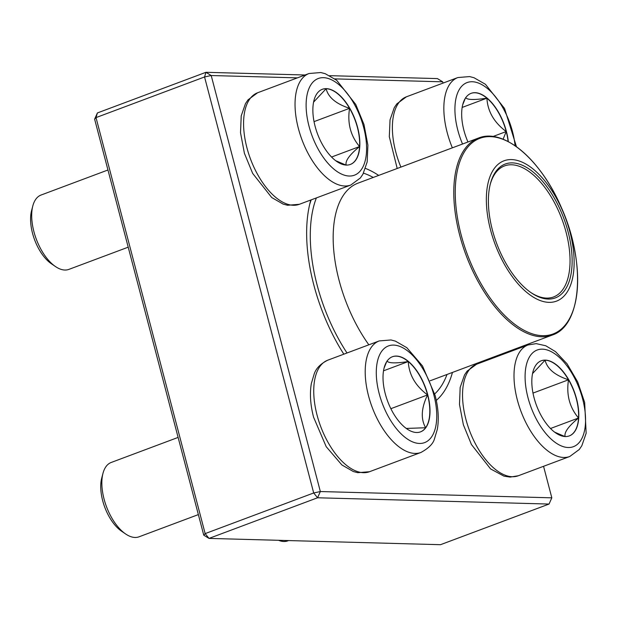 <?xml version="1.0" encoding="UTF-8"?>
<svg xmlns="http://www.w3.org/2000/svg" width="617" height="617" viewBox="0 0 617 617"><rect width="100%" height="100%" fill="white"/><g stroke="black" fill="none" stroke-linecap="round" stroke-linejoin="round"><path stroke-width="0.93" d="M203.764 535.186L205.153 533.612L209.024 538.41L440.499 544.695L549.045 504.058L317.562 497.772L209.024 538.41L203.764 535.186L94.625 119.174L96.013 117.6L205.153 533.612L313.691 492.968L204.559 76.963L96.013 117.6L97.401 112.942L205.947 72.305L305.076 74.996M329.717 75.667L437.422 78.59L442.682 81.814L334.854 78.883M452.462 372.437A127.765 64.075 -110.5 0 1 436.296 400.402M343.823 354.181A127.765 64.075 -110.5 0 1 310.228 202.199A127.765 64.075 -110.5 0 1 310.837 199.993M365.488 168.418A127.765 64.075 -110.5 0 1 378.691 175.413M297.409 77.865L211.207 75.529L320.346 491.541L551.822 497.826L543.554 466.305M513.182 350.525L512.982 349.77M443.021 83.102L442.682 81.814M311.192 199.862A122.806 61.584 69.5 0 0 309.618 204.651M94.625 119.174L97.401 112.942M205.947 72.305L204.559 76.963L211.207 75.529L205.947 72.305M313.691 492.968L317.562 497.772L320.346 491.541L313.691 492.968M551.822 497.826L549.045 504.058M467.964 141.995A40.105 20.114 -110.5 0 1 471.095 93.344A40.105 20.114 -110.5 0 1 506.418 131.483A40.105 20.114 -110.5 0 1 508.323 141.663M462.665 104.859L465.318 98.311M465.642 97.602C467.069 99.908 474.157 100.101 486.906 98.172A40.105 20.114 69.5 0 0 470.995 93.383M508.107 141.548A40.105 20.114 69.5 0 0 506.218 131.552A40.105 20.114 69.5 0 0 486.906 98.172C487.631 111.353 494.07 122.482 506.218 131.552L503.086 139.241M506.218 131.552L492.944 136.527M486.906 98.172L462.148 107.443M326.331 88.655A40.105 20.114 -110.5 0 1 356.51 123.608A40.105 20.114 -110.5 0 1 350.417 164.423A40.105 20.114 -110.5 0 1 317.524 133.912A40.105 20.114 -110.5 0 1 322.298 89.303A40.105 20.114 -110.5 0 1 326.331 88.655M107.952 169.991L41.031 195.049A39.696 19.906 69.5 0 0 32.801 205.978A39.696 19.906 69.5 0 0 55.484 266.559A39.696 19.906 69.5 0 0 64.87 270.038A39.696 19.906 69.5 0 0 68.865 269.398L128.205 247.178M55.484 266.559L51.396 263.775A34.729 17.415 -110.5 0 1 31.552 210.759L32.801 205.978M350.317 164.461A40.105 20.114 69.5 0 0 359.58 146.545C349.477 154.828 345.003 161.029 346.183 165.148M345.898 165.047L335.717 160.705M313.575 102.129L326.131 88.725A40.105 20.114 69.5 0 0 322.197 89.342M349.561 108.33A40.105 20.114 69.5 0 0 326.131 88.725C328.221 97.339 336.026 103.88 349.561 108.33C347.24 123.192 350.579 135.933 359.58 146.545A40.105 20.114 69.5 0 0 349.561 108.33L314.03 121.634M359.58 146.545L331.568 157.034M385.255 393.708A40.105 20.114 -110.5 0 1 392.451 356.726A40.105 20.114 -110.5 0 1 425.352 387.229A40.105 20.114 -110.5 0 1 420.578 431.846A40.105 20.114 -110.5 0 1 385.255 393.708M178.112 437.414L111.191 462.472A39.696 19.906 69.5 0 0 102.962 473.401A39.696 19.906 69.5 0 0 104.065 499.068A39.696 19.906 69.5 0 0 125.644 533.983A39.696 19.906 69.5 0 0 139.026 536.813L198.358 514.601M125.644 533.983L121.557 531.191A34.729 17.415 -110.5 0 1 102.677 500.649A34.729 17.415 -110.5 0 1 101.705 478.183L102.962 473.401M427.573 394.934A40.105 20.114 69.5 0 0 408.261 361.554C408.986 374.735 415.426 385.864 427.573 394.934C421.257 407.922 420.609 418.858 425.63 427.743A40.105 20.114 69.5 0 0 427.573 394.934L390.862 408.685M420.478 431.877A40.105 20.114 69.5 0 0 425.63 427.743L406.287 428.437M384.021 368.241L386.674 361.685M387.006 360.976C388.432 363.29 395.52 363.482 408.261 361.554A40.105 20.114 69.5 0 0 392.35 356.765M408.261 361.554L383.504 370.825M565.342 436.535A40.105 20.114 -110.5 0 1 535.163 401.574A40.105 20.114 -110.5 0 1 541.256 360.768A40.105 20.114 -110.5 0 1 574.149 391.271A40.105 20.114 -110.5 0 1 569.375 435.88A40.105 20.114 -110.5 0 1 565.342 436.535M278.575 540.299A39.696 19.906 69.5 0 0 283.828 541.502A39.696 19.906 69.5 0 0 287.823 540.854L288.594 540.569M532.533 373.594L545.089 360.189A40.105 20.114 69.5 0 0 541.155 360.806M568.512 379.794A40.105 20.114 69.5 0 0 545.089 360.189C547.179 368.804 554.984 375.337 568.512 379.794C566.198 394.649 569.537 407.382 578.538 418.002A40.105 20.114 69.5 0 0 568.512 379.794L532.988 393.091M569.275 435.918A40.105 20.114 69.5 0 0 578.538 418.002C568.434 426.293 563.961 432.494 565.141 436.612M564.848 436.512L554.675 432.17M578.538 418.002L550.526 428.491M447.017 374.473A121.564 60.967 -110.5 0 1 434.715 393.924M347.009 352.986A121.564 60.967 -110.5 0 1 316.382 197.918M363.482 173.146A121.564 60.967 -110.5 0 1 373.254 177.449M559.773 204.636A74.919 37.575 -110.5 0 1 543.662 301.62A74.919 37.575 -110.5 0 1 487.345 186.696A74.919 37.575 -110.5 0 1 559.773 204.636M558.408 205.862A71.449 35.832 -110.5 0 1 569.499 280.427A71.449 35.832 -110.5 0 1 531.222 292.79A71.449 35.832 -110.5 0 1 490.392 183.743A71.449 35.832 -110.5 0 1 558.408 205.862M490.207 184.475A69.96 35.084 -110.5 0 1 504.521 165.919A69.96 35.084 -110.5 0 1 556.619 206.834A69.96 35.084 -110.5 0 1 553.58 296.954A69.96 35.084 -110.5 0 1 530.605 292.365M515.072 145.766A51.604 25.875 69.5 0 0 476.378 82.37A51.604 25.875 69.5 0 0 457.799 130.164A51.604 25.875 69.5 0 0 462.534 144.023M397.201 168.48L389.304 136.704L390.037 119.883L394.255 107.69L396.831 103.872L406.395 96.815A59.541 29.863 69.5 0 0 395.705 151.72A59.541 29.863 69.5 0 0 400.903 167.099M452.361 147.833A59.541 29.863 -110.5 0 1 447.163 132.454A59.541 29.863 -110.5 0 1 457.853 77.549L469.637 76.577L474.049 77.75L485.479 84.321L504.544 108.469L516.475 146.753M349.253 176.03A51.604 25.875 69.5 0 0 353.603 102.923A51.604 25.875 69.5 0 0 306.217 101.635A51.604 25.875 69.5 0 0 349.253 176.03M299.345 204.296L287.561 205.268L283.141 204.096L271.719 197.533L252.654 173.385L244.409 153.294L240.507 132.663L241.232 115.849L245.458 103.648L248.026 99.831L257.59 92.774A59.541 29.863 69.5 0 0 248.551 153.371A59.541 29.863 69.5 0 0 293.353 205.268A59.541 29.863 69.5 0 0 299.345 204.296L350.803 185.031A59.541 29.863 -110.5 0 1 344.81 186.002A59.541 29.863 -110.5 0 1 300.009 134.105A59.541 29.863 -110.5 0 1 309.048 73.508L320.832 72.536L325.252 73.708L336.681 80.279L355.747 104.427L363.984 124.518L367.894 145.149L367.161 161.963L362.943 174.156L360.367 177.974L350.803 185.031M433.874 395.027A51.604 25.875 69.5 0 0 381.668 351.335A51.604 25.875 69.5 0 0 404.004 436.489A51.604 25.875 69.5 0 0 433.874 395.027M369.506 471.72L357.713 472.691L353.302 471.519L341.872 464.948L326.2 446.677L313.59 417.231C310.382 404.929 309.634 393.692 311.346 383.519L314.238 373.817C316.166 368.241 320.678 363.698 327.75 360.197A59.541 29.863 69.5 0 0 317.061 415.102A59.541 29.863 69.5 0 0 369.506 471.72L420.956 452.454A59.541 29.863 -110.5 0 1 372.12 407.158A59.541 29.863 -110.5 0 1 379.208 340.931L390.993 339.959L395.404 341.132L406.834 347.703L422.514 365.974L435.116 395.42C438.332 407.752 439.073 419.012 437.353 429.201L434.499 438.772C433.227 443.646 428.715 448.204 420.956 452.454M542.42 349.16A51.604 25.875 69.5 0 0 538.07 422.267A51.604 25.875 69.5 0 0 585.456 423.547A51.604 25.875 69.5 0 0 542.42 349.16M518.303 475.761L510.105 477.095L503.958 476.147L490.584 468.92L471.45 444.541L463.367 424.758L459.488 404.451L460.166 387.437L464.532 374.905L467.108 371.141L476.548 364.238A59.541 29.863 69.5 0 0 467.509 424.828A59.541 29.863 69.5 0 0 512.311 476.725A59.541 29.863 69.5 0 0 518.303 475.761L569.761 456.495A59.541 29.863 -110.5 0 1 520.918 411.2A59.541 29.863 -110.5 0 1 528.005 344.972L536.204 343.63L545.767 345.767L555.493 351.628L567.085 363.829L577.689 381.946L584.669 402.515L586.15 433.242L581.846 445.705L579.286 449.484L569.761 456.495M552.284 335.054C582.193 325.475 585.949 261.824 561.316 207.451C541.04 159.818 503.626 127.665 478.522 138.038A105.191 52.754 -110.5 0 0 473.964 273.539A105.191 52.754 -110.5 0 0 552.284 335.054L431.661 380.219A105.191 52.754 -110.5 0 1 430.126 380.743M368.85 344.81A105.191 52.754 -110.5 0 1 357.899 183.195L478.522 138.038M475.298 272.884A104.443 52.383 69.5 0 0 561.771 328.653A104.443 52.383 69.5 0 0 557.598 199.43A104.443 52.383 69.5 0 0 471.126 143.661A104.443 52.383 69.5 0 0 475.298 272.884M406.395 96.815L457.853 77.549M257.59 92.774L309.048 73.508M327.75 360.197L379.208 340.931M476.548 364.238L528.005 344.972"/></g></svg>
